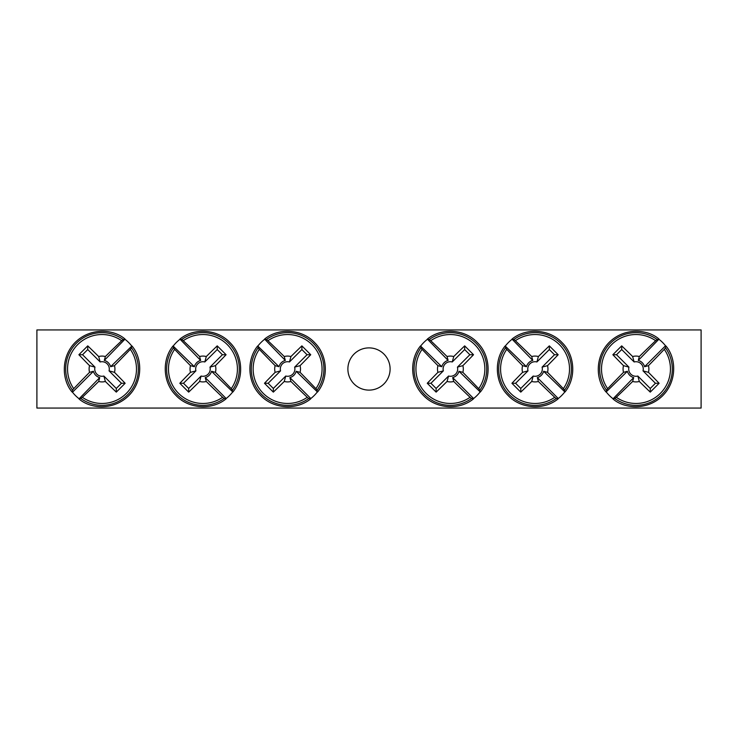 <?xml version="1.0" encoding="UTF-8"?>
<svg xmlns="http://www.w3.org/2000/svg" width="738" height="738" viewBox="0 0 738 738"><rect width="100%" height="100%" fill="white"/><g stroke="black" fill="none" stroke-linecap="round" stroke-linejoin="round"><path stroke-width="1.11" d="M36.9 329.932L701.1 329.932L701.1 408.068L36.9 408.068L36.9 329.932M390.107 369A21.107 21.107 0 0 1 358.447 387.284A21.107 21.107 0 0 1 358.447 350.716A21.107 21.107 0 0 1 390.107 369M607.678 388.668A130.146 11.347 -45 0 1 623.509 372.339A12.915 12.915 0 0 1 623.509 365.661A130.146 11.347 -135 0 1 612.854 354.729A129.344 11.273 -45 0 1 621.71 345.873A130.146 11.347 45 0 1 632.641 356.528A12.915 12.915 0 0 1 639.32 356.528L638.269 360.412A8.893 8.893 0 0 1 644.578 366.712L665.51 345.781L665.51 347.875L664.283 349.332A34.465 34.465 0 0 1 616.313 397.302L614.855 398.529L612.761 398.529A37.564 37.564 0 0 1 606.452 392.219L606.461 390.125L607.678 388.668A34.465 34.465 0 0 1 655.648 340.698L657.106 339.471L659.2 339.471A37.564 37.564 0 0 1 665.51 345.781L665.888 345.965M659.016 339.102L638.269 360.412M664.283 349.332A130.146 11.347 135 0 1 648.453 365.661A12.915 12.915 0 0 1 648.453 372.339A130.146 11.347 45 0 1 659.108 383.271A129.344 11.273 135 0 1 650.252 392.127A130.146 11.347 -135 0 1 639.32 381.472A12.915 12.915 0 0 1 632.641 381.472L633.702 377.588A8.893 8.893 0 0 1 627.392 371.288L606.082 392.035M612.955 398.898L633.702 377.588M632.641 381.472A130.146 11.347 135 0 1 616.313 397.302M639.32 356.528A130.146 11.347 -45 0 1 655.648 340.698M627.392 371.288L623.509 372.339M648.453 372.339L643.019 370.863A7.279 7.279 0 0 0 634.126 361.961L632.641 356.528M644.578 366.712L648.453 365.661M623.509 365.661L628.942 367.137A7.279 7.279 0 0 0 637.844 376.039L639.32 381.472M612.854 354.729L616.525 354.729L628.942 367.137M621.71 345.873L621.71 349.544L616.525 354.729M634.126 361.961L621.71 349.544M659.108 383.271L655.436 383.271L643.019 370.863M650.252 392.127L650.252 388.456L655.436 383.271M637.844 376.039L650.252 388.456M130.322 349.332A130.146 11.347 135 0 1 114.491 365.661A12.915 12.915 0 0 1 114.491 372.339A130.146 11.347 45 0 1 125.146 383.271A129.344 11.273 135 0 1 116.29 392.127A130.146 11.347 -135 0 1 105.359 381.472A12.915 12.915 0 0 1 98.68 381.472L99.731 377.588A8.893 8.893 0 0 1 93.422 371.288L72.49 392.219L72.49 390.125L73.717 388.668A34.465 34.465 0 0 1 121.687 340.698L123.145 339.471L125.239 339.471A37.564 37.564 0 0 1 131.548 345.781L131.539 347.875L130.322 349.332A34.465 34.465 0 0 1 82.352 397.302L80.894 398.529L78.8 398.529A37.564 37.564 0 0 1 72.49 392.219L72.112 392.035M78.984 398.898L99.731 377.588M73.717 388.668A130.146 11.347 -45 0 1 89.547 372.339A12.915 12.915 0 0 1 89.547 365.661A130.146 11.347 -135 0 1 78.892 354.729A129.344 11.273 -45 0 1 87.748 345.873A130.146 11.347 45 0 1 98.68 356.528A12.915 12.915 0 0 1 105.359 356.528L104.298 360.412A8.893 8.893 0 0 1 110.608 366.712L131.917 345.965M125.045 339.102L104.298 360.412M105.359 356.528A130.146 11.347 -45 0 1 121.687 340.698M98.68 381.472A130.146 11.347 135 0 1 82.352 397.302M110.608 366.712L114.491 365.661M89.547 365.661L94.981 367.137A7.279 7.279 0 0 0 103.873 376.039L105.359 381.472M93.422 371.288L89.547 372.339M114.491 372.339L109.058 370.863A7.279 7.279 0 0 0 100.156 361.961L98.68 356.528M125.146 383.271L121.475 383.271L109.058 370.863M116.29 392.127L116.29 388.456L121.475 383.271M103.873 376.039L116.29 388.456M78.892 354.729L82.564 354.729L94.981 367.137M87.748 345.873L87.748 349.544L82.564 354.729M100.156 361.961L87.748 349.544M267.94 340.698A130.146 11.347 45 0 1 284.259 356.528A12.915 12.915 0 0 1 290.947 356.528A130.146 11.347 -45 0 1 301.879 345.873A129.344 11.273 45 0 1 310.735 354.729A130.146 11.347 135 0 1 300.071 365.661A12.915 12.915 0 0 1 300.071 372.339L296.196 371.288A8.893 8.893 0 0 1 289.886 377.588L310.818 398.529L308.724 398.529L307.266 397.302A34.465 34.465 0 0 1 259.306 349.332L258.079 347.875L258.079 345.781A37.564 37.564 0 0 1 264.389 339.471L266.473 339.471L267.94 340.698A34.465 34.465 0 0 1 315.901 388.668L317.128 390.125L317.128 392.219A37.564 37.564 0 0 1 310.818 398.529L310.633 398.898M317.506 392.035L296.196 371.288M307.266 397.302A130.146 11.347 -135 0 1 290.947 381.472A12.915 12.915 0 0 1 284.259 381.472A130.146 11.347 135 0 1 273.328 392.127A129.344 11.273 -135 0 1 264.472 383.271A130.146 11.347 -45 0 1 275.136 372.339A12.915 12.915 0 0 1 275.136 365.661L279.01 366.712A8.893 8.893 0 0 1 285.32 360.412L264.573 339.102M257.7 345.965L279.01 366.712M275.136 365.661A130.146 11.347 -135 0 1 259.306 349.332M300.071 372.339A130.146 11.347 45 0 1 315.901 388.668M285.32 360.412L284.259 356.528M284.259 381.472L285.744 376.039A7.279 7.279 0 0 0 294.647 367.137L300.071 365.661M289.886 377.588L290.947 381.472M290.947 356.528L289.462 361.961A7.279 7.279 0 0 0 280.56 370.863L275.136 372.339M301.879 345.873L301.879 349.544L289.462 361.961M310.735 354.729L307.054 354.729L301.879 349.544M294.647 367.137L307.054 354.729M273.328 392.127L273.328 388.456L285.744 376.039M264.472 383.271L268.152 383.271L273.328 388.456M280.56 370.863L268.152 383.271M183.282 340.698A130.146 11.347 45 0 1 199.611 356.528A12.915 12.915 0 0 1 206.289 356.528A130.146 11.347 -45 0 1 217.221 345.873A129.344 11.273 45 0 1 226.077 354.729A130.146 11.347 135 0 1 215.422 365.661A12.915 12.915 0 0 1 215.422 372.339L211.538 371.288A8.893 8.893 0 0 1 205.238 377.588L226.169 398.529L224.075 398.529L222.618 397.302A34.465 34.465 0 0 1 174.648 349.332L173.421 347.875L173.421 345.781A37.564 37.564 0 0 1 179.731 339.471L181.825 339.471L183.282 340.698A34.465 34.465 0 0 1 231.252 388.668L232.479 390.125L232.479 392.219A37.564 37.564 0 0 1 226.169 398.529L225.985 398.898M232.848 392.035L211.538 371.288M222.618 397.302A130.146 11.347 -135 0 1 206.289 381.472A12.915 12.915 0 0 1 199.611 381.472A130.146 11.347 135 0 1 188.679 392.127A129.344 11.273 -135 0 1 179.823 383.271A130.146 11.347 -45 0 1 190.478 372.339A12.915 12.915 0 0 1 190.478 365.661L194.362 366.712A8.893 8.893 0 0 1 200.662 360.412L179.915 339.102M173.052 345.965L194.362 366.712M190.478 365.661A130.146 11.347 -135 0 1 174.648 349.332M215.422 372.339A130.146 11.347 45 0 1 231.252 388.668M200.662 360.412L199.611 356.528M199.611 381.472L201.087 376.039A7.279 7.279 0 0 0 209.989 367.137L215.422 365.661M205.238 377.588L206.289 381.472M206.289 356.528L204.813 361.961A7.279 7.279 0 0 0 195.911 370.863L190.478 372.339M217.221 345.873L217.221 349.544L204.813 361.961M226.077 354.729L222.406 354.729L217.221 349.544M209.989 367.137L222.406 354.729M188.679 392.127L188.679 388.456L201.087 376.039M179.823 383.271L183.494 383.271L188.679 388.456M195.911 370.863L183.494 383.271M430.734 340.698A130.146 11.347 45 0 1 447.053 356.528A12.915 12.915 0 0 1 453.741 356.528A130.146 11.347 -45 0 1 464.672 345.873A129.344 11.273 45 0 1 473.528 354.729A130.146 11.347 135 0 1 462.864 365.661A12.915 12.915 0 0 1 462.864 372.339L458.99 371.288A8.893 8.893 0 0 1 452.68 377.588L473.611 398.529L471.527 398.529L470.06 397.302A34.465 34.465 0 0 1 422.099 349.332L420.872 347.875L420.872 345.781A37.564 37.564 0 0 1 427.182 339.471L429.276 339.471L430.734 340.698A34.465 34.465 0 0 1 478.694 388.668L479.921 390.125L479.921 392.219A37.564 37.564 0 0 1 473.611 398.529L473.427 398.898M480.3 392.035L458.99 371.288M470.06 397.302A130.146 11.347 -135 0 1 453.741 381.472A12.915 12.915 0 0 1 447.053 381.472A130.146 11.347 135 0 1 436.121 392.127A129.344 11.273 -135 0 1 427.265 383.271A130.146 11.347 -45 0 1 437.929 372.339A12.915 12.915 0 0 1 437.929 365.661L441.804 366.712A8.893 8.893 0 0 1 448.114 360.412L427.367 339.102M420.494 345.965L441.804 366.712M437.929 365.661A130.146 11.347 -135 0 1 422.099 349.332M462.864 372.339A130.146 11.347 45 0 1 478.694 388.668M448.114 360.412L447.053 356.528M447.053 381.472L448.538 376.039A7.279 7.279 0 0 0 457.44 367.137L462.864 365.661M452.68 377.588L453.741 381.472M453.741 356.528L452.256 361.961A7.279 7.279 0 0 0 443.353 370.863L437.929 372.339M464.672 345.873L464.672 349.544L452.256 361.961M473.528 354.729L469.848 354.729L464.672 349.544M457.44 367.137L469.848 354.729M436.121 392.127L436.121 388.456L448.538 376.039M427.265 383.271L430.946 383.271L436.121 388.456M443.353 370.863L430.946 383.271M515.382 340.698A130.146 11.347 45 0 1 531.711 356.528A12.915 12.915 0 0 1 538.389 356.528A130.146 11.347 -45 0 1 549.321 345.873A129.344 11.273 45 0 1 558.177 354.729A130.146 11.347 135 0 1 547.522 365.661A12.915 12.915 0 0 1 547.522 372.339L543.638 371.288A8.893 8.893 0 0 1 537.338 377.588L558.269 398.529L556.175 398.529L554.718 397.302A34.465 34.465 0 0 1 506.748 349.332L505.521 347.875L505.521 345.781A37.564 37.564 0 0 1 511.831 339.471L513.925 339.471L515.382 340.698A34.465 34.465 0 0 1 563.352 388.668L564.579 390.125L564.579 392.219A37.564 37.564 0 0 1 558.269 398.529L558.085 398.898M564.948 392.035L543.638 371.288M554.718 397.302A130.146 11.347 -135 0 1 538.389 381.472A12.915 12.915 0 0 1 531.711 381.472A130.146 11.347 135 0 1 520.779 392.127A129.344 11.273 -135 0 1 511.923 383.271A130.146 11.347 -45 0 1 522.578 372.339A12.915 12.915 0 0 1 522.578 365.661L526.462 366.712A8.893 8.893 0 0 1 532.762 360.412L512.015 339.102M505.152 345.965L526.462 366.712M522.578 365.661A130.146 11.347 -135 0 1 506.748 349.332M547.522 372.339A130.146 11.347 45 0 1 563.352 388.668M532.762 360.412L531.711 356.528M531.711 381.472L533.187 376.039A7.279 7.279 0 0 0 542.089 367.137L547.522 365.661M537.338 377.588L538.389 381.472M538.389 356.528L536.913 361.961A7.279 7.279 0 0 0 528.011 370.863L522.578 372.339M549.321 345.873L549.321 349.544L536.913 361.961M558.177 354.729L554.506 354.729L549.321 349.544M542.089 367.137L554.506 354.729M520.779 392.127L520.779 388.456L533.187 376.039M511.923 383.271L515.594 383.271L520.779 388.456M528.011 370.863L515.594 383.271M657.106 339.471A36.3 36.3 0 0 0 606.461 390.125M614.855 398.529A36.3 36.3 0 0 0 665.51 347.875M80.894 398.529A36.3 36.3 0 0 0 131.539 347.875M123.145 339.471A36.3 36.3 0 0 0 72.49 390.125M317.128 390.125A36.3 36.3 0 0 0 266.473 339.471M258.079 347.875A36.3 36.3 0 0 0 308.724 398.529M232.479 390.125A36.3 36.3 0 0 0 181.825 339.471M173.421 347.875A36.3 36.3 0 0 0 224.075 398.529M479.921 390.125A36.3 36.3 0 0 0 429.276 339.471M420.872 347.875A36.3 36.3 0 0 0 471.527 398.529M564.579 390.125A36.3 36.3 0 0 0 513.925 339.471M505.521 347.875A36.3 36.3 0 0 0 556.175 398.529M658.96 339.028C647.789 329.268 625.031 327.211 609.634 341.934C594.671 356.5 595.594 379.867 606.009 391.979M613.001 398.972C624.173 408.732 646.931 410.789 662.327 396.066C677.3 381.5 676.368 358.133 665.953 346.021M79.04 398.972C90.211 408.732 112.969 410.789 128.366 396.066C143.329 381.5 142.406 358.133 131.991 346.021M124.999 339.028C113.827 329.268 91.069 327.211 75.673 341.934C60.7 356.5 61.632 379.867 72.047 391.979M317.58 391.979C328.973 377.865 327.58 355.255 314.665 342.653C302.202 329.139 279.01 327.386 264.619 339.028M257.627 346.021C246.234 360.135 247.627 382.745 260.542 395.347C273.005 408.861 296.196 410.614 310.587 398.972M232.922 391.979C244.315 377.865 242.922 355.255 230.016 342.653C217.553 329.139 194.362 327.386 179.971 339.028M172.978 346.021C161.585 360.135 162.978 382.745 175.884 395.347C188.347 408.861 211.538 410.614 225.929 398.972M480.373 391.979C491.766 377.865 490.373 355.255 477.458 342.653C464.995 329.139 441.804 327.386 427.413 339.028M420.42 346.021C409.027 360.135 410.42 382.745 423.335 395.347C435.798 408.861 458.99 410.614 473.381 398.972M565.022 391.979C576.415 377.865 575.022 355.255 562.116 342.653C549.653 329.139 526.462 327.386 512.071 339.028M505.078 346.021C493.685 360.135 495.078 382.745 507.984 395.347C520.447 408.861 543.638 410.614 558.029 398.972"/></g></svg>
